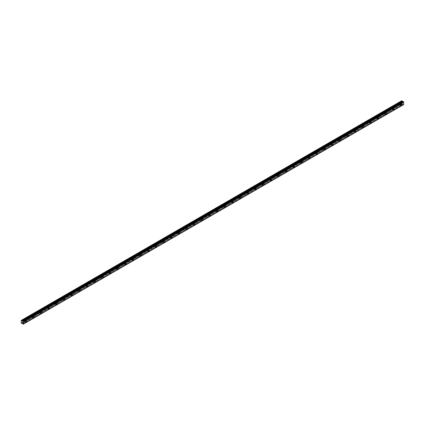 <?xml version="1.0" encoding="UTF-8"?>
<svg xmlns="http://www.w3.org/2000/svg" width="425" height="425" viewBox="0 0 425 425"><rect width="100%" height="100%" fill="white"/><g stroke="black" fill="none" stroke-linecap="round" stroke-linejoin="round"><path stroke-width="0.32" stroke-dasharray="2.12 1.59" d="M400.111 103.737A0.542 0.313 -60 0 1 400.111 104.619A0.542 0.313 -60 0 1 400.111 103.737M399.091 103.147A0.542 0.313 -60 0 1 399.091 104.029A0.542 0.313 -60 0 1 399.091 103.147M24.825 320.408A0.542 0.313 -60 0 1 24.825 321.289A0.542 0.313 -60 0 1 24.825 320.408M23.805 319.818A0.542 0.313 -60 0 1 23.805 320.7A0.542 0.313 -60 0 1 23.805 319.818M32.481 315.982A0.542 0.313 -60 0 1 32.481 316.869A0.542 0.313 -60 0 1 32.481 315.982M31.461 315.392A0.542 0.313 -60 0 1 31.461 316.28A0.542 0.313 -60 0 1 31.461 315.392M40.141 311.562A0.542 0.313 -60 0 1 40.141 312.449A0.542 0.313 -60 0 1 40.141 311.562M39.121 310.973A0.542 0.313 -60 0 1 39.121 311.86A0.542 0.313 -60 0 1 39.121 310.973M47.802 307.142A0.542 0.313 -60 0 1 47.802 308.024A0.542 0.313 -60 0 1 47.802 307.142M46.782 306.553A0.542 0.313 -60 0 1 46.782 307.434A0.542 0.313 -60 0 1 46.782 306.553M55.463 302.717A0.542 0.313 -60 0 1 55.463 303.604A0.542 0.313 -60 0 1 55.463 302.717M54.437 302.127A0.542 0.313 -60 0 1 54.437 303.014A0.542 0.313 -60 0 1 54.437 302.127M63.118 298.297A0.542 0.313 -60 0 1 63.118 299.179A0.542 0.313 -60 0 1 63.118 298.297M62.098 297.707A0.542 0.313 -60 0 1 62.098 298.594A0.542 0.313 -60 0 1 62.098 297.707M70.778 293.877A0.542 0.313 -60 0 1 70.778 294.759A0.542 0.313 -60 0 1 70.778 293.877M69.758 293.287A0.542 0.313 -60 0 1 69.758 294.169A0.542 0.313 -60 0 1 69.758 293.287M78.439 289.452A0.542 0.313 -60 0 1 78.439 290.339A0.542 0.313 -60 0 1 78.439 289.452M77.414 288.862A0.542 0.313 -60 0 1 77.414 289.749A0.542 0.313 -60 0 1 77.414 288.862M86.094 285.032A0.542 0.313 -60 0 1 86.094 285.913A0.542 0.313 -60 0 1 86.094 285.032M85.074 284.442A0.542 0.313 -60 0 1 85.074 285.324A0.542 0.313 -60 0 1 85.074 284.442M93.755 280.612A0.542 0.313 -60 0 1 93.755 281.493A0.542 0.313 -60 0 1 93.755 280.612M92.735 280.022A0.542 0.313 -60 0 1 92.735 280.904A0.542 0.313 -60 0 1 92.735 280.022M101.416 276.186A0.542 0.313 -60 0 1 101.416 277.073A0.542 0.313 -60 0 1 101.416 276.186M100.39 275.597A0.542 0.313 -60 0 1 100.39 276.484A0.542 0.313 -60 0 1 100.39 275.597M109.071 271.766A0.542 0.313 -60 0 1 109.071 272.648A0.542 0.313 -60 0 1 109.071 271.766M108.051 271.177A0.542 0.313 -60 0 1 108.051 272.058A0.542 0.313 -60 0 1 108.051 271.177M116.732 267.346A0.542 0.313 -60 0 1 116.732 268.228A0.542 0.313 -60 0 1 116.732 267.346M115.712 266.757A0.542 0.313 -60 0 1 115.712 267.638A0.542 0.313 -60 0 1 115.712 266.757M124.392 262.921A0.542 0.313 -60 0 1 124.392 263.808A0.542 0.313 -60 0 1 124.392 262.921M123.367 262.331A0.542 0.313 -60 0 1 123.367 263.218A0.542 0.313 -60 0 1 123.367 262.331M132.048 258.501A0.542 0.313 -60 0 1 132.048 259.383A0.542 0.313 -60 0 1 132.048 258.501M131.028 257.911A0.542 0.313 -60 0 1 131.028 258.793A0.542 0.313 -60 0 1 131.028 257.911M139.708 254.081A0.542 0.313 -60 0 1 139.708 254.963A0.542 0.313 -60 0 1 139.708 254.081M138.688 253.491A0.542 0.313 -60 0 1 138.688 254.373A0.542 0.313 -60 0 1 138.688 253.491M147.369 249.656A0.542 0.313 -60 0 1 147.369 250.543A0.542 0.313 -60 0 1 147.369 249.656M146.343 249.066A0.542 0.313 -60 0 1 146.343 249.953A0.542 0.313 -60 0 1 146.343 249.066M155.024 245.236A0.542 0.313 -60 0 1 155.024 246.117A0.542 0.313 -60 0 1 155.024 245.236M154.004 244.646A0.542 0.313 -60 0 1 154.004 245.528A0.542 0.313 -60 0 1 154.004 244.646M162.685 240.816A0.542 0.313 -60 0 1 162.685 241.697A0.542 0.313 -60 0 1 162.685 240.816M161.665 240.226A0.542 0.313 -60 0 1 161.665 241.108A0.542 0.313 -60 0 1 161.665 240.226M170.345 236.39A0.542 0.313 -60 0 1 170.345 237.278A0.542 0.313 -60 0 1 170.345 236.39M169.325 235.801A0.542 0.313 -60 0 1 169.325 236.688A0.542 0.313 -60 0 1 169.325 235.801M178.001 231.97A0.542 0.313 -60 0 1 178.001 232.852A0.542 0.313 -60 0 1 178.001 231.97M176.981 231.381A0.542 0.313 -60 0 1 176.981 232.262A0.542 0.313 -60 0 1 176.981 231.381M185.661 227.545A0.542 0.313 -60 0 1 185.661 228.432A0.542 0.313 -60 0 1 185.661 227.545M184.641 226.955A0.542 0.313 -60 0 1 184.641 227.843A0.542 0.313 -60 0 1 184.641 226.955M193.322 223.125A0.542 0.313 -60 0 1 193.322 224.012A0.542 0.313 -60 0 1 193.322 223.125M192.302 222.535A0.542 0.313 -60 0 1 192.302 223.423A0.542 0.313 -60 0 1 192.302 222.535M200.977 218.705A0.542 0.313 -60 0 1 200.977 219.587A0.542 0.313 -60 0 1 200.977 218.705M199.957 218.115A0.542 0.313 -60 0 1 199.957 218.997A0.542 0.313 -60 0 1 199.957 218.115M208.638 214.28A0.542 0.313 -60 0 1 208.638 215.167A0.542 0.313 -60 0 1 208.638 214.28M207.618 213.69A0.542 0.313 -60 0 1 207.618 214.577A0.542 0.313 -60 0 1 207.618 213.69M216.298 209.86A0.542 0.313 -60 0 1 216.298 210.747A0.542 0.313 -60 0 1 216.298 209.86M215.278 209.27A0.542 0.313 -60 0 1 215.278 210.157A0.542 0.313 -60 0 1 215.278 209.27M223.959 205.44A0.542 0.313 -60 0 1 223.959 206.322A0.542 0.313 -60 0 1 223.959 205.44M222.934 204.85A0.542 0.313 -60 0 1 222.934 205.732A0.542 0.313 -60 0 1 222.934 204.85M231.614 201.014A0.542 0.313 -60 0 1 231.614 201.902A0.542 0.313 -60 0 1 231.614 201.014M230.594 200.425A0.542 0.313 -60 0 1 230.594 201.312A0.542 0.313 -60 0 1 230.594 200.425M239.275 196.594A0.542 0.313 -60 0 1 239.275 197.482A0.542 0.313 -60 0 1 239.275 196.594M238.255 196.005A0.542 0.313 -60 0 1 238.255 196.892A0.542 0.313 -60 0 1 238.255 196.005M246.936 192.174A0.542 0.313 -60 0 1 246.936 193.056A0.542 0.313 -60 0 1 246.936 192.174M245.91 191.585A0.542 0.313 -60 0 1 245.91 192.467A0.542 0.313 -60 0 1 245.91 191.585M254.591 187.749A0.542 0.313 -60 0 1 254.591 188.636A0.542 0.313 -60 0 1 254.591 187.749M253.571 187.159A0.542 0.313 -60 0 1 253.571 188.047A0.542 0.313 -60 0 1 253.571 187.159M262.252 183.329A0.542 0.313 -60 0 1 262.252 184.211A0.542 0.313 -60 0 1 262.252 183.329M261.232 182.739A0.542 0.313 -60 0 1 261.232 183.621A0.542 0.313 -60 0 1 261.232 182.739M269.912 178.909A0.542 0.313 -60 0 1 269.912 179.791A0.542 0.313 -60 0 1 269.912 178.909M268.887 178.319A0.542 0.313 -60 0 1 268.887 179.201A0.542 0.313 -60 0 1 268.887 178.319M277.567 174.484A0.542 0.313 -60 0 1 277.567 175.371A0.542 0.313 -60 0 1 277.567 174.484M276.547 173.894A0.542 0.313 -60 0 1 276.547 174.781A0.542 0.313 -60 0 1 276.547 173.894M285.228 170.064A0.542 0.313 -60 0 1 285.228 170.946A0.542 0.313 -60 0 1 285.228 170.064M284.208 169.474A0.542 0.313 -60 0 1 284.208 170.356A0.542 0.313 -60 0 1 284.208 169.474M292.889 165.644A0.542 0.313 -60 0 1 292.889 166.526A0.542 0.313 -60 0 1 292.889 165.644M291.863 165.054A0.542 0.313 -60 0 1 291.863 165.936A0.542 0.313 -60 0 1 291.863 165.054M300.544 161.218A0.542 0.313 -60 0 1 300.544 162.106A0.542 0.313 -60 0 1 300.544 161.218M299.524 160.629A0.542 0.313 -60 0 1 299.524 161.516A0.542 0.313 -60 0 1 299.524 160.629M308.205 156.798A0.542 0.313 -60 0 1 308.205 157.68A0.542 0.313 -60 0 1 308.205 156.798M307.185 156.209A0.542 0.313 -60 0 1 307.185 157.091A0.542 0.313 -60 0 1 307.185 156.209M315.865 152.378A0.542 0.313 -60 0 1 315.865 153.26A0.542 0.313 -60 0 1 315.865 152.378M314.84 151.789A0.542 0.313 -60 0 1 314.84 152.671A0.542 0.313 -60 0 1 314.84 151.789M323.521 147.953A0.542 0.313 -60 0 1 323.521 148.84A0.542 0.313 -60 0 1 323.521 147.953M322.501 147.363A0.542 0.313 -60 0 1 322.501 148.251A0.542 0.313 -60 0 1 322.501 147.363M331.181 143.533A0.542 0.313 -60 0 1 331.181 144.415A0.542 0.313 -60 0 1 331.181 143.533M330.161 142.943A0.542 0.313 -60 0 1 330.161 143.825A0.542 0.313 -60 0 1 330.161 142.943M338.842 139.113A0.542 0.313 -60 0 1 338.842 139.995A0.542 0.313 -60 0 1 338.842 139.113M337.822 138.523A0.542 0.313 -60 0 1 337.822 139.405A0.542 0.313 -60 0 1 337.822 138.523M346.497 134.688A0.542 0.313 -60 0 1 346.497 135.575A0.542 0.313 -60 0 1 346.497 134.688M345.477 134.098A0.542 0.313 -60 0 1 345.477 134.985A0.542 0.313 -60 0 1 345.477 134.098M354.158 130.268A0.542 0.313 -60 0 1 354.158 131.15A0.542 0.313 -60 0 1 354.158 130.268M353.138 129.678A0.542 0.313 -60 0 1 353.138 130.56A0.542 0.313 -60 0 1 353.138 129.678M361.818 125.843A0.542 0.313 -60 0 1 361.818 126.73A0.542 0.313 -60 0 1 361.818 125.843M360.798 125.253A0.542 0.313 -60 0 1 360.798 126.14A0.542 0.313 -60 0 1 360.798 125.253M369.474 121.422A0.542 0.313 -60 0 1 369.474 122.31A0.542 0.313 -60 0 1 369.474 121.422M368.454 120.833A0.542 0.313 -60 0 1 368.454 121.72A0.542 0.313 -60 0 1 368.454 120.833M377.134 117.002A0.542 0.313 -60 0 1 377.134 117.884A0.542 0.313 -60 0 1 377.134 117.002M376.114 116.413A0.542 0.313 -60 0 1 376.114 117.295A0.542 0.313 -60 0 1 376.114 116.413M384.795 112.577A0.542 0.313 -60 0 1 384.795 113.464A0.542 0.313 -60 0 1 384.795 112.577M383.775 111.988A0.542 0.313 -60 0 1 383.775 112.875A0.542 0.313 -60 0 1 383.775 111.988M392.456 108.157A0.542 0.313 -60 0 1 392.456 109.044A0.542 0.313 -60 0 1 392.456 108.157M391.43 107.567A0.542 0.313 -60 0 1 391.43 108.455A0.542 0.313 -60 0 1 391.43 107.567M400.111 104.879A0.855 0.494 120 0 0 400.674 104.125A0.855 0.494 120 0 0 400.541 103.434A0.855 0.494 120 0 0 400.111 103.477A0.855 0.494 120 0 0 399.553 104.231A0.855 0.494 120 0 0 399.681 104.922A0.855 0.494 120 0 0 400.111 104.879M24.825 321.55A0.855 0.494 120 0 0 25.383 320.795A0.855 0.494 120 0 0 25.25 320.105A0.855 0.494 120 0 0 24.825 320.147A0.855 0.494 120 0 0 24.262 320.902A0.855 0.494 120 0 0 24.395 321.592A0.855 0.494 120 0 0 24.825 321.55M32.481 317.124A0.855 0.494 120 0 0 33.044 316.37A0.855 0.494 120 0 0 32.911 315.685A0.855 0.494 120 0 0 32.481 315.727A0.855 0.494 120 0 0 31.923 316.482A0.855 0.494 120 0 0 32.056 317.167A0.855 0.494 120 0 0 32.481 317.124M40.141 312.704A0.855 0.494 120 0 0 40.704 311.95A0.855 0.494 120 0 0 40.572 311.265A0.855 0.494 120 0 0 40.141 311.307A0.855 0.494 120 0 0 39.583 312.062A0.855 0.494 120 0 0 39.711 312.747A0.855 0.494 120 0 0 40.141 312.704M47.802 308.284A0.855 0.494 120 0 0 48.36 307.53A0.855 0.494 120 0 0 48.232 306.839A0.855 0.494 120 0 0 47.802 306.882A0.855 0.494 120 0 0 47.239 307.636A0.855 0.494 120 0 0 47.372 308.327A0.855 0.494 120 0 0 47.802 308.284M55.463 303.859A0.855 0.494 120 0 0 56.02 303.105A0.855 0.494 120 0 0 55.888 302.419A0.855 0.494 120 0 0 55.463 302.462A0.855 0.494 120 0 0 54.899 303.216A0.855 0.494 120 0 0 55.032 303.902A0.855 0.494 120 0 0 55.463 303.859M63.118 299.439A0.855 0.494 120 0 0 63.681 298.685A0.855 0.494 120 0 0 63.548 297.994A0.855 0.494 120 0 0 63.118 298.037A0.855 0.494 120 0 0 62.56 298.796A0.855 0.494 120 0 0 62.688 299.482A0.855 0.494 120 0 0 63.118 299.439M70.778 295.019A0.855 0.494 120 0 0 71.336 294.259A0.855 0.494 120 0 0 71.209 293.574A0.855 0.494 120 0 0 70.778 293.617A0.855 0.494 120 0 0 70.215 294.371A0.855 0.494 120 0 0 70.348 295.062A0.855 0.494 120 0 0 70.778 295.019M78.439 290.594A0.855 0.494 120 0 0 78.997 289.839A0.855 0.494 120 0 0 78.864 289.154A0.855 0.494 120 0 0 78.439 289.197A0.855 0.494 120 0 0 77.876 289.951A0.855 0.494 120 0 0 78.009 290.636A0.855 0.494 120 0 0 78.439 290.594M86.094 286.174A0.855 0.494 120 0 0 86.657 285.419A0.855 0.494 120 0 0 86.525 284.729A0.855 0.494 120 0 0 86.094 284.771A0.855 0.494 120 0 0 85.537 285.531A0.855 0.494 120 0 0 85.669 286.216A0.855 0.494 120 0 0 86.094 286.174M93.755 281.754A0.855 0.494 120 0 0 94.313 280.994A0.855 0.494 120 0 0 94.185 280.309A0.855 0.494 120 0 0 93.755 280.351A0.855 0.494 120 0 0 93.192 281.106A0.855 0.494 120 0 0 93.325 281.796A0.855 0.494 120 0 0 93.755 281.754M101.416 277.328A0.855 0.494 120 0 0 101.973 276.574A0.855 0.494 120 0 0 101.841 275.889A0.855 0.494 120 0 0 101.416 275.931A0.855 0.494 120 0 0 100.853 276.686A0.855 0.494 120 0 0 100.985 277.371A0.855 0.494 120 0 0 101.416 277.328M109.071 272.908A0.855 0.494 120 0 0 109.634 272.154A0.855 0.494 120 0 0 109.501 271.463A0.855 0.494 120 0 0 109.071 271.506A0.855 0.494 120 0 0 108.513 272.266A0.855 0.494 120 0 0 108.646 272.951A0.855 0.494 120 0 0 109.071 272.908M116.732 268.488A0.855 0.494 120 0 0 117.289 267.729A0.855 0.494 120 0 0 117.162 267.043A0.855 0.494 120 0 0 116.732 267.086A0.855 0.494 120 0 0 116.174 267.84A0.855 0.494 120 0 0 116.301 268.531A0.855 0.494 120 0 0 116.732 268.488M124.392 264.063A0.855 0.494 120 0 0 124.95 263.309A0.855 0.494 120 0 0 124.817 262.623A0.855 0.494 120 0 0 124.392 262.666A0.855 0.494 120 0 0 123.829 263.42A0.855 0.494 120 0 0 123.962 264.106A0.855 0.494 120 0 0 124.392 264.063M132.048 259.643A0.855 0.494 120 0 0 132.611 258.889A0.855 0.494 120 0 0 132.478 258.198A0.855 0.494 120 0 0 132.048 258.241A0.855 0.494 120 0 0 131.49 259A0.855 0.494 120 0 0 131.623 259.686A0.855 0.494 120 0 0 132.048 259.643M139.708 255.223A0.855 0.494 120 0 0 140.266 254.463A0.855 0.494 120 0 0 140.138 253.778A0.855 0.494 120 0 0 139.708 253.821A0.855 0.494 120 0 0 139.15 254.575A0.855 0.494 120 0 0 139.278 255.266A0.855 0.494 120 0 0 139.708 255.223M147.369 250.798A0.855 0.494 120 0 0 147.927 250.043A0.855 0.494 120 0 0 147.794 249.358A0.855 0.494 120 0 0 147.369 249.401A0.855 0.494 120 0 0 146.806 250.155A0.855 0.494 120 0 0 146.938 250.84A0.855 0.494 120 0 0 147.369 250.798M155.024 246.378A0.855 0.494 120 0 0 155.587 245.623A0.855 0.494 120 0 0 155.454 244.933A0.855 0.494 120 0 0 155.024 244.975A0.855 0.494 120 0 0 154.466 245.735A0.855 0.494 120 0 0 154.599 246.42A0.855 0.494 120 0 0 155.024 246.378M162.685 241.958A0.855 0.494 120 0 0 163.248 241.198A0.855 0.494 120 0 0 163.115 240.513A0.855 0.494 120 0 0 162.685 240.555A0.855 0.494 120 0 0 162.127 241.31A0.855 0.494 120 0 0 162.254 242A0.855 0.494 120 0 0 162.685 241.958M170.345 237.532A0.855 0.494 120 0 0 170.903 236.778A0.855 0.494 120 0 0 170.77 236.093A0.855 0.494 120 0 0 170.345 236.135A0.855 0.494 120 0 0 169.782 236.89A0.855 0.494 120 0 0 169.915 237.575A0.855 0.494 120 0 0 170.345 237.532M178.001 233.113A0.855 0.494 120 0 0 178.564 232.358A0.855 0.494 120 0 0 178.431 231.667A0.855 0.494 120 0 0 178.001 231.71A0.855 0.494 120 0 0 177.443 232.464A0.855 0.494 120 0 0 177.576 233.155A0.855 0.494 120 0 0 178.001 233.113M185.661 228.687A0.855 0.494 120 0 0 186.224 227.933A0.855 0.494 120 0 0 186.092 227.248A0.855 0.494 120 0 0 185.661 227.29A0.855 0.494 120 0 0 185.103 228.044A0.855 0.494 120 0 0 185.231 228.73A0.855 0.494 120 0 0 185.661 228.687M193.322 224.267A0.855 0.494 120 0 0 193.88 223.513A0.855 0.494 120 0 0 193.747 222.827A0.855 0.494 120 0 0 193.322 222.87A0.855 0.494 120 0 0 192.759 223.624A0.855 0.494 120 0 0 192.892 224.31A0.855 0.494 120 0 0 193.322 224.267M200.977 219.847A0.855 0.494 120 0 0 201.54 219.093A0.855 0.494 120 0 0 201.407 218.402A0.855 0.494 120 0 0 200.977 218.445A0.855 0.494 120 0 0 200.419 219.199A0.855 0.494 120 0 0 200.552 219.89A0.855 0.494 120 0 0 200.977 219.847M208.638 215.422A0.855 0.494 120 0 0 209.201 214.667A0.855 0.494 120 0 0 209.068 213.982A0.855 0.494 120 0 0 208.638 214.025A0.855 0.494 120 0 0 208.08 214.779A0.855 0.494 120 0 0 208.208 215.464A0.855 0.494 120 0 0 208.638 215.422M216.298 211.002A0.855 0.494 120 0 0 216.856 210.248A0.855 0.494 120 0 0 216.729 209.562A0.855 0.494 120 0 0 216.298 209.605A0.855 0.494 120 0 0 215.735 210.359A0.855 0.494 120 0 0 215.868 211.044A0.855 0.494 120 0 0 216.298 211.002M223.959 206.582A0.855 0.494 120 0 0 224.517 205.827A0.855 0.494 120 0 0 224.384 205.137A0.855 0.494 120 0 0 223.959 205.179A0.855 0.494 120 0 0 223.396 205.934A0.855 0.494 120 0 0 223.529 206.624A0.855 0.494 120 0 0 223.959 206.582M231.614 202.157A0.855 0.494 120 0 0 232.178 201.402A0.855 0.494 120 0 0 232.045 200.717A0.855 0.494 120 0 0 231.614 200.759A0.855 0.494 120 0 0 231.057 201.514A0.855 0.494 120 0 0 231.184 202.199A0.855 0.494 120 0 0 231.614 202.157M239.275 197.737A0.855 0.494 120 0 0 239.833 196.982A0.855 0.494 120 0 0 239.705 196.292A0.855 0.494 120 0 0 239.275 196.334A0.855 0.494 120 0 0 238.712 197.094A0.855 0.494 120 0 0 238.845 197.779A0.855 0.494 120 0 0 239.275 197.737M246.936 193.317A0.855 0.494 120 0 0 247.493 192.557A0.855 0.494 120 0 0 247.361 191.872A0.855 0.494 120 0 0 246.936 191.914A0.855 0.494 120 0 0 246.373 192.668A0.855 0.494 120 0 0 246.505 193.359A0.855 0.494 120 0 0 246.936 193.317M254.591 188.891A0.855 0.494 120 0 0 255.154 188.137A0.855 0.494 120 0 0 255.021 187.452A0.855 0.494 120 0 0 254.591 187.494A0.855 0.494 120 0 0 254.033 188.248A0.855 0.494 120 0 0 254.166 188.934A0.855 0.494 120 0 0 254.591 188.891M262.252 184.471A0.855 0.494 120 0 0 262.809 183.717A0.855 0.494 120 0 0 262.682 183.026A0.855 0.494 120 0 0 262.252 183.069A0.855 0.494 120 0 0 261.688 183.828A0.855 0.494 120 0 0 261.821 184.514A0.855 0.494 120 0 0 262.252 184.471M269.912 180.051A0.855 0.494 120 0 0 270.47 179.292A0.855 0.494 120 0 0 270.337 178.606A0.855 0.494 120 0 0 269.912 178.649A0.855 0.494 120 0 0 269.349 179.403A0.855 0.494 120 0 0 269.482 180.094A0.855 0.494 120 0 0 269.912 180.051M277.567 175.626A0.855 0.494 120 0 0 278.131 174.872A0.855 0.494 120 0 0 277.998 174.186A0.855 0.494 120 0 0 277.567 174.229A0.855 0.494 120 0 0 277.01 174.983A0.855 0.494 120 0 0 277.142 175.668A0.855 0.494 120 0 0 277.567 175.626M285.228 171.206A0.855 0.494 120 0 0 285.786 170.452A0.855 0.494 120 0 0 285.658 169.761A0.855 0.494 120 0 0 285.228 169.803A0.855 0.494 120 0 0 284.67 170.563A0.855 0.494 120 0 0 284.798 171.248A0.855 0.494 120 0 0 285.228 171.206M292.889 166.786A0.855 0.494 120 0 0 293.447 166.026A0.855 0.494 120 0 0 293.314 165.341A0.855 0.494 120 0 0 292.889 165.383A0.855 0.494 120 0 0 292.326 166.138A0.855 0.494 120 0 0 292.458 166.828A0.855 0.494 120 0 0 292.889 166.786M300.544 162.361A0.855 0.494 120 0 0 301.107 161.606A0.855 0.494 120 0 0 300.974 160.921A0.855 0.494 120 0 0 300.544 160.963A0.855 0.494 120 0 0 299.986 161.718A0.855 0.494 120 0 0 300.119 162.403A0.855 0.494 120 0 0 300.544 162.361M308.205 157.941A0.855 0.494 120 0 0 308.763 157.186A0.855 0.494 120 0 0 308.635 156.496A0.855 0.494 120 0 0 308.205 156.538A0.855 0.494 120 0 0 307.647 157.298A0.855 0.494 120 0 0 307.774 157.983A0.855 0.494 120 0 0 308.205 157.941M315.865 153.521A0.855 0.494 120 0 0 316.423 152.761A0.855 0.494 120 0 0 316.29 152.076A0.855 0.494 120 0 0 315.865 152.118A0.855 0.494 120 0 0 315.302 152.873A0.855 0.494 120 0 0 315.435 153.563A0.855 0.494 120 0 0 315.865 153.521M323.521 149.095A0.855 0.494 120 0 0 324.084 148.341A0.855 0.494 120 0 0 323.951 147.656A0.855 0.494 120 0 0 323.521 147.698A0.855 0.494 120 0 0 322.963 148.452A0.855 0.494 120 0 0 323.096 149.138A0.855 0.494 120 0 0 323.521 149.095M331.181 144.675A0.855 0.494 120 0 0 331.744 143.921A0.855 0.494 120 0 0 331.612 143.23A0.855 0.494 120 0 0 331.181 143.273A0.855 0.494 120 0 0 330.623 144.032A0.855 0.494 120 0 0 330.751 144.718A0.855 0.494 120 0 0 331.181 144.675M338.842 140.255A0.855 0.494 120 0 0 339.4 139.496A0.855 0.494 120 0 0 339.267 138.81A0.855 0.494 120 0 0 338.842 138.853A0.855 0.494 120 0 0 338.279 139.607A0.855 0.494 120 0 0 338.412 140.298A0.855 0.494 120 0 0 338.842 140.255M346.497 135.83A0.855 0.494 120 0 0 347.06 135.076A0.855 0.494 120 0 0 346.928 134.39A0.855 0.494 120 0 0 346.497 134.433A0.855 0.494 120 0 0 345.939 135.187A0.855 0.494 120 0 0 346.072 135.873A0.855 0.494 120 0 0 346.497 135.83M354.158 131.41A0.855 0.494 120 0 0 354.721 130.656A0.855 0.494 120 0 0 354.588 129.965A0.855 0.494 120 0 0 354.158 130.007A0.855 0.494 120 0 0 353.6 130.767A0.855 0.494 120 0 0 353.728 131.452A0.855 0.494 120 0 0 354.158 131.41M361.818 126.985A0.855 0.494 120 0 0 362.376 126.23A0.855 0.494 120 0 0 362.243 125.545A0.855 0.494 120 0 0 361.818 125.588A0.855 0.494 120 0 0 361.255 126.342A0.855 0.494 120 0 0 361.388 127.027A0.855 0.494 120 0 0 361.818 126.985M369.474 122.565A0.855 0.494 120 0 0 370.037 121.81A0.855 0.494 120 0 0 369.904 121.125A0.855 0.494 120 0 0 369.474 121.168A0.855 0.494 120 0 0 368.916 121.922A0.855 0.494 120 0 0 369.049 122.607A0.855 0.494 120 0 0 369.474 122.565M377.134 118.145A0.855 0.494 120 0 0 377.697 117.39A0.855 0.494 120 0 0 377.565 116.7A0.855 0.494 120 0 0 377.134 116.742A0.855 0.494 120 0 0 376.577 117.497A0.855 0.494 120 0 0 376.704 118.187A0.855 0.494 120 0 0 377.134 118.145M384.795 113.719A0.855 0.494 120 0 0 385.353 112.965A0.855 0.494 120 0 0 385.225 112.28A0.855 0.494 120 0 0 384.795 112.322A0.855 0.494 120 0 0 384.232 113.077A0.855 0.494 120 0 0 384.365 113.762A0.855 0.494 120 0 0 384.795 113.719M392.456 109.299A0.855 0.494 120 0 0 393.013 108.545A0.855 0.494 120 0 0 392.881 107.86A0.855 0.494 120 0 0 392.456 107.902A0.855 0.494 120 0 0 391.892 108.657A0.855 0.494 120 0 0 392.025 109.342A0.855 0.494 120 0 0 392.456 109.299M22.626 323.749L403.038 104.152L403.314 104.555L22.923 324.174M21.25 323.058L401.646 103.44L401.646 100.789L21.25 320.408M22.61 321.316L403.022 101.687M23.115 324.286L403.729 104.55M23.338 324.169L403.538 104.656L23.354 324.153M403.038 104.152L22.647 323.77M403.022 104.13L402.162 103.875L21.771 323.494M401.646 103.44L402.162 103.875M21.378 323.282L401.774 103.663M22.897 324.132L403.288 104.513M22.562 323.669L402.958 104.051M402.438 103.753L22.042 323.372M21.999 323.367L402.39 103.748M21.749 323.494L402.14 103.875M22.61 323.717L403.001 104.098M399.362 103.121L400.382 103.711M24.076 319.791L25.096 320.381M31.732 315.366L32.752 315.956M39.392 310.946L40.412 311.536M47.053 306.526L48.073 307.116M54.708 302.101L55.728 302.69M62.369 297.681L63.389 298.27M70.029 293.261L71.049 293.85M77.685 288.835L78.71 289.425M85.345 284.415L86.365 285.005M93.006 279.995L94.026 280.585M100.661 275.57L101.687 276.16M108.322 271.15L109.342 271.74M115.983 266.73L117.002 267.32M123.638 262.305L124.663 262.894M131.298 257.885L132.318 258.474M138.959 253.465L139.979 254.054M146.614 249.039L147.64 249.629M154.275 244.619L155.295 245.209M161.936 240.194L162.956 240.784M169.591 235.774L170.616 236.364M177.252 231.354L178.272 231.944M184.912 226.929L185.932 227.518M192.573 222.509L193.593 223.098M200.228 218.089L201.248 218.678M207.889 213.663L208.909 214.253M215.549 209.243L216.569 209.833M223.205 204.823L224.225 205.413M230.865 200.398L231.885 200.988M238.526 195.978L239.546 196.568M246.181 191.558L247.207 192.148M253.842 187.133L254.862 187.722M261.502 182.713L262.523 183.303M269.158 178.293L270.183 178.883M276.818 173.867L277.838 174.457M284.479 169.447L285.499 170.037M292.134 165.028L293.16 165.617M299.795 160.602L300.815 161.192M307.456 156.182L308.476 156.772M315.111 151.762L316.136 152.352M322.772 147.337L323.792 147.927M330.432 142.917L331.452 143.507M338.087 138.492L339.113 139.081M345.748 134.072L346.768 134.661M353.409 129.652L354.429 130.241M361.069 125.226L362.089 125.816M368.725 120.806L369.745 121.396M376.385 116.386L377.405 116.976M384.046 111.961L385.066 112.551M391.701 107.541L392.721 108.131M403.224 101.724L22.833 321.337M400.541 103.434L401.625 104.061M25.25 320.105L26.339 320.732M32.911 315.685L33.995 316.312M40.572 311.265L41.655 311.886M48.232 306.839L49.316 307.466M55.888 302.419L56.971 303.046M63.548 297.994L64.632 298.621M71.209 293.574L72.293 294.201M78.864 289.154L79.953 289.781M86.525 284.729L87.608 285.356M94.185 280.309L95.269 280.936M101.841 275.889L102.93 276.516M109.501 271.463L110.585 272.09M117.162 267.043L118.246 267.67M124.817 262.623L125.906 263.25M132.478 258.198L133.562 258.825M140.138 253.778L141.222 254.405M147.794 249.358L148.883 249.985M155.454 244.933L156.538 245.56M163.115 240.513L164.199 241.14M170.77 236.093L171.859 236.72M178.431 231.667L179.515 232.294M186.092 227.248L187.175 227.874M193.747 222.827L194.836 223.449M201.407 218.402L202.491 219.029M209.068 213.982L210.152 214.609M216.729 209.562L217.812 210.184M224.384 205.137L225.468 205.764M232.045 200.717L233.128 201.344M239.705 196.292L240.789 196.918M247.361 191.872L248.45 192.498M255.021 187.452L256.105 188.078M262.682 183.026L263.766 183.653M270.337 178.606L271.426 179.233M277.998 174.186L279.082 174.813M285.658 169.761L286.742 170.388M293.314 165.341L294.403 165.968M300.974 160.921L302.058 161.548M308.635 156.496L309.719 157.123M316.29 152.076L317.379 152.702M323.951 147.656L325.035 148.282M331.612 143.23L332.695 143.857M339.267 138.81L340.356 139.437M346.928 134.39L348.011 135.017M354.588 129.965L355.672 130.592M362.243 125.545L363.332 126.172M369.904 121.125L370.988 121.747M377.565 116.7L378.648 117.327M385.225 112.28L386.309 112.907M392.881 107.86L393.964 108.481M398.82 104.056L399.84 104.646M23.534 320.726L24.554 321.316M31.19 316.306L32.21 316.896M38.85 311.886L39.87 312.476M46.511 307.461L47.531 308.051M54.166 303.041L55.192 303.631M61.827 298.621L62.847 299.211M69.488 294.196L70.507 294.785M77.143 289.776L78.168 290.365M84.803 285.356L85.823 285.945M92.464 280.93L93.484 281.52M100.119 276.51L101.145 277.1M107.78 272.085L108.8 272.675M115.441 267.665L116.461 268.255M123.096 263.245L124.121 263.835M130.757 258.82L131.777 259.409M138.417 254.4L139.437 254.989M146.078 249.98L147.098 250.569M153.733 245.554L154.753 246.144M161.394 241.134L162.414 241.724M169.054 236.714L170.074 237.304M176.71 232.289L177.73 232.879M184.37 227.869L185.39 228.459M192.031 223.449L193.051 224.039M199.686 219.024L200.706 219.613M207.347 214.604L208.367 215.193M215.008 210.184L216.028 210.773M222.663 205.758L223.688 206.348M230.323 201.338L231.343 201.928M237.984 196.918L239.004 197.508M245.639 192.493L246.665 193.083M253.3 188.073L254.32 188.663M260.961 183.653L261.981 184.243M268.616 179.228L269.641 179.817M276.277 174.808L277.297 175.398M283.937 170.383L284.957 170.972M291.592 165.962L292.618 166.552M299.253 161.542L300.273 162.132M306.914 157.117L307.934 157.707M314.574 152.697L315.594 153.287M322.23 148.277L323.25 148.867M329.89 143.852L330.91 144.442M337.551 139.432L338.571 140.022M345.206 135.012L346.226 135.602M352.867 130.587L353.887 131.176M360.527 126.167L361.547 126.756M368.183 121.747L369.208 122.336M375.843 117.321L376.863 117.911M383.504 112.901L384.524 113.491M391.159 108.481L392.185 109.071M403.601 104.55L23.205 324.169M399.681 104.922L400.77 105.549M24.395 321.592L25.479 322.219M32.056 317.167L33.139 317.794M39.711 312.747L40.8 313.374M47.372 308.327L48.455 308.954M55.032 303.902L56.116 304.528M62.688 299.482L63.777 300.108M70.348 295.062L71.432 295.688M78.009 290.636L79.093 291.263M85.669 286.216L86.753 286.843M93.325 281.796L94.408 282.423M100.985 277.371L102.069 277.998M108.646 272.951L109.73 273.578M116.301 268.531L117.39 269.158M123.962 264.106L125.046 264.733M131.623 259.686L132.706 260.312M139.278 255.266L140.367 255.887M146.938 250.84L148.022 251.467M154.599 246.42L155.683 247.047M162.254 242L163.343 242.622M169.915 237.575L170.999 238.202M177.576 233.155L178.659 233.782M185.231 228.73L186.32 229.357M192.892 224.31L193.975 224.937M200.552 219.89L201.636 220.517M208.208 215.464L209.297 216.091M215.868 211.044L216.952 211.671M223.529 206.624L224.613 207.251M231.184 202.199L232.273 202.826M238.845 197.779L239.928 198.406M246.505 193.359L247.589 193.986M254.166 188.934L255.25 189.561M261.821 184.514L262.905 185.141M269.482 180.094L270.566 180.721M277.142 175.668L278.226 176.295M284.798 171.248L285.887 171.875M292.458 166.828L293.542 167.455M300.119 162.403L301.203 163.03M307.774 157.983L308.863 158.61M315.435 153.563L316.519 154.185M323.096 149.138L324.179 149.765M330.751 144.718L331.84 145.345M338.412 140.298L339.495 140.919M346.072 135.873L347.156 136.499M353.728 131.452L354.817 132.079M361.388 127.027L362.472 127.654M369.049 122.607L370.132 123.234M376.704 118.187L377.793 118.814M384.365 113.762L385.448 114.389M392.025 109.342L393.109 109.969"/><path stroke-width="0.64" d="M403.314 101.607L22.647 321.311M403.091 101.718L22.61 321.316L22.042 321.013L21.771 320.572L402.162 100.953L401.774 100.714L21.25 320.408L21.25 323.058L23.332 324.169M401.195 105.506A0.855 0.494 120 0 0 401.758 104.747A0.855 0.494 120 0 0 401.625 104.061A0.855 0.494 120 0 0 401.195 104.104A0.855 0.494 120 0 0 400.637 104.858A0.855 0.494 120 0 0 400.77 105.549A0.855 0.494 120 0 0 401.195 105.506M25.909 322.177A0.855 0.494 120 0 0 26.467 321.417A0.855 0.494 120 0 0 26.339 320.732A0.855 0.494 120 0 0 25.909 320.774A0.855 0.494 120 0 0 25.351 321.528A0.855 0.494 120 0 0 25.479 322.219A0.855 0.494 120 0 0 25.909 322.177M33.57 317.751A0.855 0.494 120 0 0 34.127 316.997A0.855 0.494 120 0 0 33.995 316.312A0.855 0.494 120 0 0 33.57 316.354A0.855 0.494 120 0 0 33.007 317.108A0.855 0.494 120 0 0 33.139 317.794A0.855 0.494 120 0 0 33.57 317.751M41.225 313.331A0.855 0.494 120 0 0 41.788 312.577A0.855 0.494 120 0 0 41.655 311.886A0.855 0.494 120 0 0 41.225 311.929A0.855 0.494 120 0 0 40.667 312.688A0.855 0.494 120 0 0 40.8 313.374A0.855 0.494 120 0 0 41.225 313.331M48.886 308.911A0.855 0.494 120 0 0 49.449 308.152A0.855 0.494 120 0 0 49.316 307.466A0.855 0.494 120 0 0 48.886 307.509A0.855 0.494 120 0 0 48.328 308.263A0.855 0.494 120 0 0 48.455 308.954A0.855 0.494 120 0 0 48.886 308.911M56.546 304.486A0.855 0.494 120 0 0 57.104 303.732A0.855 0.494 120 0 0 56.971 303.046A0.855 0.494 120 0 0 56.546 303.089A0.855 0.494 120 0 0 55.983 303.843A0.855 0.494 120 0 0 56.116 304.528A0.855 0.494 120 0 0 56.546 304.486M64.202 300.066A0.855 0.494 120 0 0 64.765 299.312A0.855 0.494 120 0 0 64.632 298.621A0.855 0.494 120 0 0 64.202 298.663A0.855 0.494 120 0 0 63.644 299.423A0.855 0.494 120 0 0 63.777 300.108A0.855 0.494 120 0 0 64.202 300.066M71.862 295.646A0.855 0.494 120 0 0 72.425 294.886A0.855 0.494 120 0 0 72.293 294.201A0.855 0.494 120 0 0 71.862 294.243A0.855 0.494 120 0 0 71.304 294.998A0.855 0.494 120 0 0 71.432 295.688A0.855 0.494 120 0 0 71.862 295.646M79.523 291.221A0.855 0.494 120 0 0 80.081 290.466A0.855 0.494 120 0 0 79.953 289.781A0.855 0.494 120 0 0 79.523 289.823A0.855 0.494 120 0 0 78.96 290.578A0.855 0.494 120 0 0 79.093 291.263A0.855 0.494 120 0 0 79.523 291.221M87.178 286.801A0.855 0.494 120 0 0 87.741 286.046A0.855 0.494 120 0 0 87.608 285.356A0.855 0.494 120 0 0 87.178 285.398A0.855 0.494 120 0 0 86.62 286.158A0.855 0.494 120 0 0 86.753 286.843A0.855 0.494 120 0 0 87.178 286.801M94.839 282.381A0.855 0.494 120 0 0 95.402 281.621A0.855 0.494 120 0 0 95.269 280.936A0.855 0.494 120 0 0 94.839 280.978A0.855 0.494 120 0 0 94.281 281.733A0.855 0.494 120 0 0 94.408 282.423A0.855 0.494 120 0 0 94.839 282.381M102.499 277.955A0.855 0.494 120 0 0 103.057 277.201A0.855 0.494 120 0 0 102.93 276.516A0.855 0.494 120 0 0 102.499 276.558A0.855 0.494 120 0 0 101.936 277.312A0.855 0.494 120 0 0 102.069 277.998A0.855 0.494 120 0 0 102.499 277.955M110.16 273.535A0.855 0.494 120 0 0 110.718 272.781A0.855 0.494 120 0 0 110.585 272.09A0.855 0.494 120 0 0 110.16 272.133A0.855 0.494 120 0 0 109.597 272.892A0.855 0.494 120 0 0 109.73 273.578A0.855 0.494 120 0 0 110.16 273.535M117.815 269.115A0.855 0.494 120 0 0 118.378 268.356A0.855 0.494 120 0 0 118.246 267.67A0.855 0.494 120 0 0 117.815 267.713A0.855 0.494 120 0 0 117.257 268.467A0.855 0.494 120 0 0 117.39 269.158A0.855 0.494 120 0 0 117.815 269.115M125.476 264.69A0.855 0.494 120 0 0 126.034 263.936A0.855 0.494 120 0 0 125.906 263.25A0.855 0.494 120 0 0 125.476 263.293A0.855 0.494 120 0 0 124.913 264.047A0.855 0.494 120 0 0 125.046 264.733A0.855 0.494 120 0 0 125.476 264.69M133.137 260.27A0.855 0.494 120 0 0 133.694 259.516A0.855 0.494 120 0 0 133.562 258.825A0.855 0.494 120 0 0 133.137 258.868A0.855 0.494 120 0 0 132.573 259.622A0.855 0.494 120 0 0 132.706 260.312A0.855 0.494 120 0 0 133.137 260.27M140.792 255.845A0.855 0.494 120 0 0 141.355 255.09A0.855 0.494 120 0 0 141.222 254.405A0.855 0.494 120 0 0 140.792 254.447A0.855 0.494 120 0 0 140.234 255.202A0.855 0.494 120 0 0 140.367 255.887A0.855 0.494 120 0 0 140.792 255.845M148.452 251.425A0.855 0.494 120 0 0 149.01 250.67A0.855 0.494 120 0 0 148.883 249.985A0.855 0.494 120 0 0 148.452 250.028A0.855 0.494 120 0 0 147.889 250.782A0.855 0.494 120 0 0 148.022 251.467A0.855 0.494 120 0 0 148.452 251.425M156.113 247.005A0.855 0.494 120 0 0 156.671 246.25A0.855 0.494 120 0 0 156.538 245.56A0.855 0.494 120 0 0 156.113 245.602A0.855 0.494 120 0 0 155.55 246.357A0.855 0.494 120 0 0 155.683 247.047A0.855 0.494 120 0 0 156.113 247.005M163.768 242.579A0.855 0.494 120 0 0 164.332 241.825A0.855 0.494 120 0 0 164.199 241.14A0.855 0.494 120 0 0 163.768 241.182A0.855 0.494 120 0 0 163.211 241.937A0.855 0.494 120 0 0 163.343 242.622A0.855 0.494 120 0 0 163.768 242.579M171.429 238.159A0.855 0.494 120 0 0 171.987 237.405A0.855 0.494 120 0 0 171.859 236.72A0.855 0.494 120 0 0 171.429 236.762A0.855 0.494 120 0 0 170.871 237.517A0.855 0.494 120 0 0 170.999 238.202A0.855 0.494 120 0 0 171.429 238.159M179.09 233.739A0.855 0.494 120 0 0 179.648 232.985A0.855 0.494 120 0 0 179.515 232.294A0.855 0.494 120 0 0 179.09 232.337A0.855 0.494 120 0 0 178.527 233.091A0.855 0.494 120 0 0 178.659 233.782A0.855 0.494 120 0 0 179.09 233.739M186.745 229.314A0.855 0.494 120 0 0 187.308 228.56A0.855 0.494 120 0 0 187.175 227.874A0.855 0.494 120 0 0 186.745 227.917A0.855 0.494 120 0 0 186.187 228.671A0.855 0.494 120 0 0 186.32 229.357A0.855 0.494 120 0 0 186.745 229.314M194.406 224.894A0.855 0.494 120 0 0 194.963 224.14A0.855 0.494 120 0 0 194.836 223.449A0.855 0.494 120 0 0 194.406 223.492A0.855 0.494 120 0 0 193.848 224.251A0.855 0.494 120 0 0 193.975 224.937A0.855 0.494 120 0 0 194.406 224.894M202.066 220.474A0.855 0.494 120 0 0 202.624 219.714A0.855 0.494 120 0 0 202.491 219.029A0.855 0.494 120 0 0 202.066 219.072A0.855 0.494 120 0 0 201.503 219.826A0.855 0.494 120 0 0 201.636 220.517A0.855 0.494 120 0 0 202.066 220.474M209.722 216.049A0.855 0.494 120 0 0 210.285 215.294A0.855 0.494 120 0 0 210.152 214.609A0.855 0.494 120 0 0 209.722 214.652A0.855 0.494 120 0 0 209.164 215.406A0.855 0.494 120 0 0 209.297 216.091A0.855 0.494 120 0 0 209.722 216.049M217.382 211.629A0.855 0.494 120 0 0 217.945 210.874A0.855 0.494 120 0 0 217.812 210.184A0.855 0.494 120 0 0 217.382 210.226A0.855 0.494 120 0 0 216.824 210.986A0.855 0.494 120 0 0 216.952 211.671A0.855 0.494 120 0 0 217.382 211.629M225.043 207.209A0.855 0.494 120 0 0 225.601 206.449A0.855 0.494 120 0 0 225.468 205.764A0.855 0.494 120 0 0 225.043 205.806A0.855 0.494 120 0 0 224.48 206.561A0.855 0.494 120 0 0 224.613 207.251A0.855 0.494 120 0 0 225.043 207.209M232.698 202.783A0.855 0.494 120 0 0 233.261 202.029A0.855 0.494 120 0 0 233.128 201.344A0.855 0.494 120 0 0 232.698 201.386A0.855 0.494 120 0 0 232.14 202.141A0.855 0.494 120 0 0 232.273 202.826A0.855 0.494 120 0 0 232.698 202.783M240.359 198.363A0.855 0.494 120 0 0 240.922 197.609A0.855 0.494 120 0 0 240.789 196.918A0.855 0.494 120 0 0 240.359 196.961A0.855 0.494 120 0 0 239.801 197.721A0.855 0.494 120 0 0 239.928 198.406A0.855 0.494 120 0 0 240.359 198.363M248.019 193.943A0.855 0.494 120 0 0 248.577 193.184A0.855 0.494 120 0 0 248.45 192.498A0.855 0.494 120 0 0 248.019 192.541A0.855 0.494 120 0 0 247.456 193.295A0.855 0.494 120 0 0 247.589 193.986A0.855 0.494 120 0 0 248.019 193.943M255.675 189.518A0.855 0.494 120 0 0 256.238 188.764A0.855 0.494 120 0 0 256.105 188.078A0.855 0.494 120 0 0 255.675 188.121A0.855 0.494 120 0 0 255.117 188.875A0.855 0.494 120 0 0 255.25 189.561A0.855 0.494 120 0 0 255.675 189.518M263.335 185.098A0.855 0.494 120 0 0 263.898 184.344A0.855 0.494 120 0 0 263.766 183.653A0.855 0.494 120 0 0 263.335 183.696A0.855 0.494 120 0 0 262.777 184.455A0.855 0.494 120 0 0 262.905 185.141A0.855 0.494 120 0 0 263.335 185.098M270.996 180.678A0.855 0.494 120 0 0 271.554 179.918A0.855 0.494 120 0 0 271.426 179.233A0.855 0.494 120 0 0 270.996 179.276A0.855 0.494 120 0 0 270.433 180.03A0.855 0.494 120 0 0 270.566 180.721A0.855 0.494 120 0 0 270.996 180.678M278.657 176.253A0.855 0.494 120 0 0 279.214 175.498A0.855 0.494 120 0 0 279.082 174.813A0.855 0.494 120 0 0 278.657 174.856A0.855 0.494 120 0 0 278.093 175.61A0.855 0.494 120 0 0 278.226 176.295A0.855 0.494 120 0 0 278.657 176.253M286.312 171.833A0.855 0.494 120 0 0 286.875 171.078A0.855 0.494 120 0 0 286.742 170.388A0.855 0.494 120 0 0 286.312 170.43A0.855 0.494 120 0 0 285.754 171.19A0.855 0.494 120 0 0 285.887 171.875A0.855 0.494 120 0 0 286.312 171.833M293.973 167.413A0.855 0.494 120 0 0 294.53 166.653A0.855 0.494 120 0 0 294.403 165.968A0.855 0.494 120 0 0 293.973 166.01A0.855 0.494 120 0 0 293.409 166.765A0.855 0.494 120 0 0 293.542 167.455A0.855 0.494 120 0 0 293.973 167.413M301.633 162.988A0.855 0.494 120 0 0 302.191 162.233A0.855 0.494 120 0 0 302.058 161.548A0.855 0.494 120 0 0 301.633 161.59A0.855 0.494 120 0 0 301.07 162.345A0.855 0.494 120 0 0 301.203 163.03A0.855 0.494 120 0 0 301.633 162.988M309.288 158.567A0.855 0.494 120 0 0 309.852 157.813A0.855 0.494 120 0 0 309.719 157.123A0.855 0.494 120 0 0 309.288 157.165A0.855 0.494 120 0 0 308.731 157.925A0.855 0.494 120 0 0 308.863 158.61A0.855 0.494 120 0 0 309.288 158.567M316.949 154.142A0.855 0.494 120 0 0 317.507 153.388A0.855 0.494 120 0 0 317.379 152.702A0.855 0.494 120 0 0 316.949 152.745A0.855 0.494 120 0 0 316.386 153.499A0.855 0.494 120 0 0 316.519 154.185A0.855 0.494 120 0 0 316.949 154.142M324.61 149.722A0.855 0.494 120 0 0 325.168 148.968A0.855 0.494 120 0 0 325.035 148.282A0.855 0.494 120 0 0 324.61 148.325A0.855 0.494 120 0 0 324.047 149.079A0.855 0.494 120 0 0 324.179 149.765A0.855 0.494 120 0 0 324.61 149.722M332.265 145.302A0.855 0.494 120 0 0 332.828 144.548A0.855 0.494 120 0 0 332.695 143.857A0.855 0.494 120 0 0 332.265 143.9A0.855 0.494 120 0 0 331.707 144.654A0.855 0.494 120 0 0 331.84 145.345A0.855 0.494 120 0 0 332.265 145.302M339.926 140.877A0.855 0.494 120 0 0 340.483 140.123A0.855 0.494 120 0 0 340.356 139.437A0.855 0.494 120 0 0 339.926 139.48A0.855 0.494 120 0 0 339.368 140.234A0.855 0.494 120 0 0 339.495 140.919A0.855 0.494 120 0 0 339.926 140.877M347.586 136.457A0.855 0.494 120 0 0 348.144 135.702A0.855 0.494 120 0 0 348.011 135.017A0.855 0.494 120 0 0 347.586 135.06A0.855 0.494 120 0 0 347.023 135.814A0.855 0.494 120 0 0 347.156 136.499A0.855 0.494 120 0 0 347.586 136.457M355.242 132.037A0.855 0.494 120 0 0 355.805 131.282A0.855 0.494 120 0 0 355.672 130.592A0.855 0.494 120 0 0 355.242 130.634A0.855 0.494 120 0 0 354.684 131.389A0.855 0.494 120 0 0 354.817 132.079A0.855 0.494 120 0 0 355.242 132.037M362.902 127.612A0.855 0.494 120 0 0 363.46 126.857A0.855 0.494 120 0 0 363.332 126.172A0.855 0.494 120 0 0 362.902 126.214A0.855 0.494 120 0 0 362.344 126.969A0.855 0.494 120 0 0 362.472 127.654A0.855 0.494 120 0 0 362.902 127.612M370.563 123.192A0.855 0.494 120 0 0 371.121 122.437A0.855 0.494 120 0 0 370.988 121.747A0.855 0.494 120 0 0 370.563 121.789A0.855 0.494 120 0 0 370 122.549A0.855 0.494 120 0 0 370.132 123.234A0.855 0.494 120 0 0 370.563 123.192M378.218 118.772A0.855 0.494 120 0 0 378.781 118.012A0.855 0.494 120 0 0 378.648 117.327A0.855 0.494 120 0 0 378.218 117.369A0.855 0.494 120 0 0 377.66 118.123A0.855 0.494 120 0 0 377.793 118.814A0.855 0.494 120 0 0 378.218 118.772M385.879 114.346A0.855 0.494 120 0 0 386.442 113.592A0.855 0.494 120 0 0 386.309 112.907A0.855 0.494 120 0 0 385.879 112.949A0.855 0.494 120 0 0 385.321 113.703A0.855 0.494 120 0 0 385.448 114.389A0.855 0.494 120 0 0 385.879 114.346M393.539 109.926A0.855 0.494 120 0 0 394.097 109.172A0.855 0.494 120 0 0 393.964 108.481A0.855 0.494 120 0 0 393.539 108.524A0.855 0.494 120 0 0 392.976 109.283A0.855 0.494 120 0 0 393.109 109.969A0.855 0.494 120 0 0 393.539 109.926M403.001 101.697L402.162 100.953M403.298 101.602L22.902 321.22M403.75 104.534L23.354 324.153L403.745 104.55L403.511 101.718M402.14 100.927L21.771 320.572M21.749 320.546L21.378 320.333M403.729 102.085L23.332 321.704L23.348 324.169L403.745 104.55M23.332 321.704L23.141 321.374L403.538 101.756M402.39 101.347L21.999 320.965M22.042 321.013L402.438 101.394M402.958 101.692L22.562 321.311M23.354 321.746L403.75 102.127"/></g></svg>
